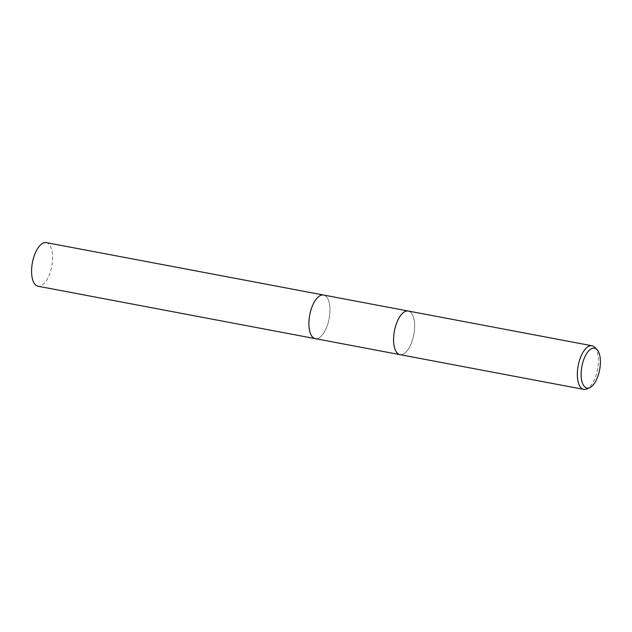 <?xml version="1.0" encoding="UTF-8"?>
<svg xmlns="http://www.w3.org/2000/svg" width="632" height="632" viewBox="0 0 632 632"><rect width="100%" height="100%" fill="white"/><g stroke="black" fill="none" stroke-linecap="round" stroke-linejoin="round"><path stroke-width="0.47" stroke-dasharray="3.16 2.37" d="M323.545 295.026A22.191 9.867 -79.3 0 1 326.152 296.471A22.191 9.867 -79.3 0 1 326.61 327.376A22.191 9.867 -79.3 0 1 318.259 338.254A22.191 9.867 -79.3 0 1 315.305 338.641A22.199 9.867 -79.3 0 0 328.055 323.165A22.199 9.867 -79.3 0 0 327.131 297.656A22.199 9.867 -79.3 0 0 323.734 295.065M323.679 295.049A22.191 9.867 -79.3 0 1 326.152 296.463A22.191 9.867 -79.3 0 1 326.602 327.376A22.191 9.867 -79.3 0 1 318.252 338.254A22.191 9.867 -79.3 0 1 315.431 338.665M405.278 311.418A22.191 9.867 -79.3 0 1 408.225 311.031A22.191 9.867 -79.3 0 1 411.29 343.381A22.191 9.867 -79.3 0 1 399.985 354.647A22.191 9.867 -79.3 0 1 397.386 353.209M408.011 310.991L408.225 311.031A22.199 9.867 -79.3 0 1 411.298 343.389A22.199 9.867 -79.3 0 1 399.993 354.655M594.601 347.197A22.199 9.867 -79.3 0 1 595.06 378.118A22.199 9.867 -79.3 0 1 586.701 388.996M46.231 242.617A22.191 9.867 -79.3 0 1 49.817 245.248A22.191 9.867 -79.3 0 1 50.734 270.749A22.191 9.867 -79.3 0 1 37.991 286.233"/><path stroke-width="0.95" d="M399.764 354.607L315.305 338.641A22.199 9.867 -79.3 0 1 311.71 336.011A22.199 9.867 -79.3 0 1 310.794 310.51A22.199 9.867 -79.3 0 1 323.545 295.026L46.231 242.617A22.191 9.867 -79.3 0 0 33.48 258.101A22.191 9.867 -79.3 0 0 34.404 283.602A22.191 9.867 -79.3 0 0 37.991 286.233L315.305 338.649A22.191 9.867 -79.3 0 1 312.248 306.291A22.191 9.867 -79.3 0 1 323.545 295.026A22.199 9.867 -79.3 0 1 323.734 295.065M315.431 338.665A22.191 9.867 -79.3 0 1 312.24 306.291A22.191 9.867 -79.3 0 1 323.679 295.049M589.696 387.708L586.701 388.996A22.199 9.867 -79.3 0 1 583.747 389.383L399.993 354.655A22.199 9.867 -79.3 0 1 397.386 353.217A22.199 9.867 -79.3 0 1 396.935 322.296A22.191 9.867 -79.3 0 1 405.278 311.418L405.278 311.418A22.199 9.867 -79.3 0 1 408.24 311.031L591.994 345.759A22.199 9.867 -79.3 0 1 594.601 347.197L596.924 349.488A20.303 9.03 -79.3 0 1 597.335 377.762A20.303 9.03 -79.3 0 1 589.696 387.708A20.303 9.03 -79.3 0 1 581.614 380.03A20.303 9.03 -79.3 0 1 584.197 358.47A20.303 9.03 -79.3 0 1 596.924 349.488M397.378 353.209L397.386 353.217A22.191 9.867 -79.3 0 1 397.378 353.209A22.191 9.867 -79.3 0 1 396.928 322.296A22.199 9.867 -79.3 0 1 405.286 311.418L405.286 311.418M583.747 389.383A22.199 9.867 -79.3 0 1 580.689 357.025A22.199 9.867 -79.3 0 1 591.994 345.759M323.545 295.026L408.011 310.991"/></g></svg>
